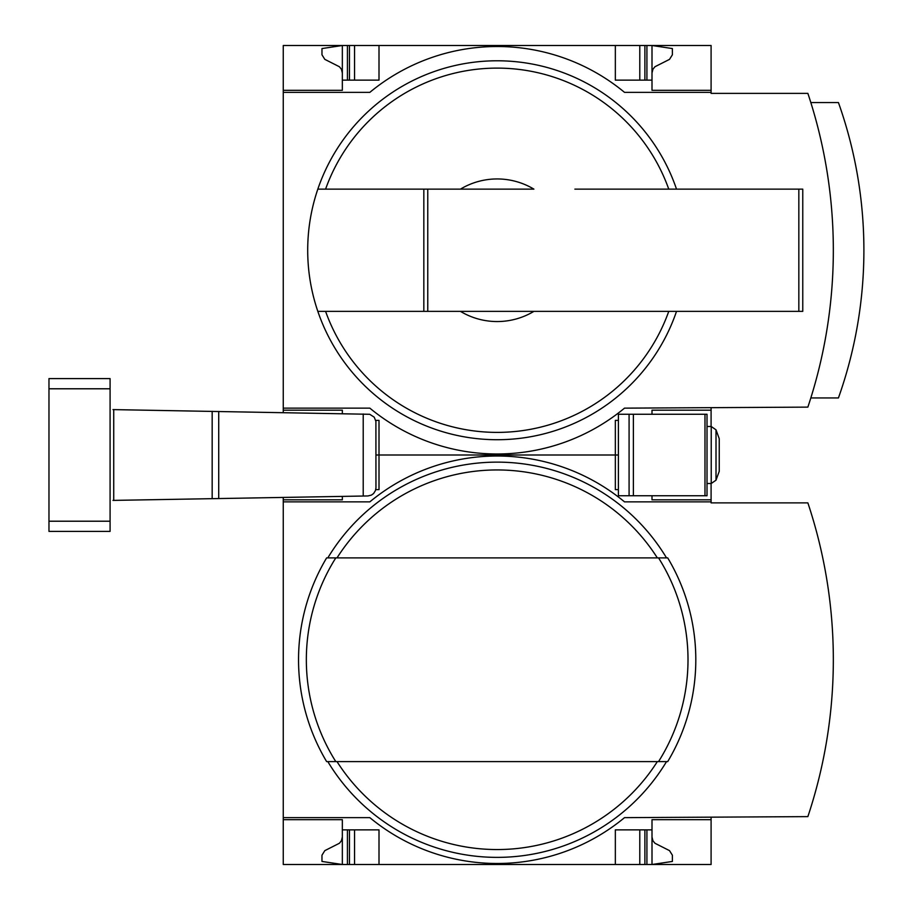 <?xml version="1.0" encoding="UTF-8"?>
<svg xmlns="http://www.w3.org/2000/svg" width="910" height="910" viewBox="0 0 910 910"><rect width="100%" height="100%" fill="white"/><g stroke="black" fill="none" stroke-linecap="round" stroke-linejoin="round"><path stroke-width="1.36" d="M711.097 817.646L711.097 864.5L283.26 864.5L283.26 817.646L369.847 817.646A199.768 199.768 0 0 0 624.51 817.646L807.864 816.623A495.904 495.904 0 0 0 807.864 502.877L711.097 502.877L711.097 483.517M711.097 501.854L624.51 501.854A199.768 199.768 0 0 0 369.847 501.854L283.26 501.854L283.26 817.646M283.26 501.854L283.26 497.429M342.342 819.683L283.26 819.683L342.342 819.683L342.342 864.5L321.969 861.44L321.969 855.207L324.825 850.634L339.396 843.263L341.421 840.749L342.342 836.995M342.342 499.817L283.26 499.817L342.342 499.817L342.342 496.394M618.39 489.637L615.342 489.637L615.342 455L618.39 455L375.955 455L379.004 455L379.004 420.363L375.739 420.363M711.097 819.683L652.004 819.683L652.004 829.863L615.342 829.863L615.342 864.5M379.004 864.5L379.004 829.863L342.342 829.863M652.004 829.863L652.004 864.5L672.388 861.44L672.388 855.207L669.521 850.634L654.95 843.263L652.925 840.749L652.004 836.995M652.004 495.745L652.004 499.817L711.097 499.817M375.739 489.637L379.004 489.637L379.004 455L615.342 455L615.342 420.363L618.39 420.363M639.787 864.5L639.787 829.863M354.559 864.5L354.559 829.863M497.178 462.132A197.618 197.618 0 0 1 666.518 557.887A197.618 197.618 0 0 0 327.827 557.887A197.618 197.618 0 0 1 497.178 462.132M666.518 761.613A197.618 197.618 0 0 1 327.827 761.613A197.618 197.618 0 0 0 666.518 761.613M658.544 761.613L326.644 761.613A198.642 198.642 0 0 1 326.644 557.887L658.544 557.887A190.838 190.838 0 0 1 658.544 761.613L667.701 761.613L658.544 761.613M667.701 557.887L658.544 557.887L667.701 557.887A198.642 198.642 0 0 1 667.701 761.613M326.644 761.613L335.801 761.613A190.838 190.838 0 0 1 335.801 557.887L326.644 557.887A198.642 198.642 0 0 0 326.644 761.613M283.26 412.571L283.26 408.146L369.847 408.146A199.768 199.768 0 0 0 624.51 408.146L807.864 407.123A495.904 495.904 0 0 0 807.864 93.377L711.097 93.377L711.097 45.5L283.26 45.5L283.26 90.318L342.342 90.318L342.342 45.5L321.969 48.56L321.969 54.793L324.825 59.366L339.396 66.737L341.421 69.251L342.342 73.005M711.097 92.354L624.51 92.354A199.768 199.768 0 0 0 369.847 92.354L283.26 92.354L283.26 408.146M283.26 92.354L283.26 90.318L342.342 90.318M342.342 410.183L283.26 410.183L342.342 410.183L342.342 413.606M676.517 311.368A189.473 189.473 0 0 1 317.829 311.368L533.897 311.368A71.31 71.31 0 0 1 460.449 311.368L423.832 311.368L423.832 189.132L317.829 189.132A189.473 189.473 0 0 0 317.829 311.368L325.587 311.368A182.148 182.148 0 0 0 668.759 311.368M533.897 311.368L574.881 311.368L533.897 311.368M711.097 426.483L711.097 408.146M711.097 410.183L652.004 410.183L652.004 414.255M615.342 45.5L615.342 80.137L652.004 80.137L652.004 90.318L711.097 90.318M342.342 80.137L379.004 80.137L379.004 45.5M652.004 73.005L652.925 69.251L654.95 66.737L669.521 59.366L672.388 54.793L672.388 48.56L652.004 45.5L652.004 80.137M427.768 311.368L427.768 189.132L460.449 189.132A71.31 71.31 0 0 1 533.897 189.132L317.829 189.132A189.473 189.473 0 0 1 676.517 189.132M574.881 189.132L802.768 189.132L802.768 311.368L574.881 311.368M810.821 397.954L838.428 397.954A441.077 441.077 0 0 0 838.428 102.546L810.821 102.546M639.787 80.137L639.787 45.5M354.559 80.137L354.559 45.5M427.768 189.132L423.832 189.132M112.999 500.398L367.947 495.95L371.428 495.097L373.612 493.516L375.512 490.467L375.955 487.794L375.898 421.296L374.215 417.167L369.733 414.289L112.999 409.602M48.969 521.214L48.969 531.394L110.087 531.394L110.087 521.214L48.969 521.214L48.969 378.605L110.087 378.605L110.087 521.214M363.215 496.03L363.215 413.97M704.977 495.745L707.013 495.745L707.013 414.255L704.977 414.255L704.977 495.745L618.39 495.745L618.39 414.255L704.977 414.255M711.222 483.517L707.013 483.517L711.222 483.517L711.222 426.483L716.011 429.827L716.011 480.173L711.222 483.517L716.011 480.173L719.241 471.3L719.241 438.7L716.011 429.827L711.222 426.483L707.013 426.483M646.919 864.5L646.919 829.863M644.883 864.5L644.883 829.863M349.463 864.5L349.463 829.863M347.427 864.5L347.427 829.863M337.018 557.887A189.803 189.803 0 0 1 657.327 557.887M657.327 761.613A189.803 189.803 0 0 1 337.018 761.613M325.587 189.132A182.148 182.148 0 0 1 668.759 189.132M644.883 80.137L644.883 45.5M646.919 80.137L646.919 45.5M349.463 80.137L349.463 45.5M347.427 80.137L347.427 45.5M798.832 311.368L798.832 189.132M113.727 500.386L113.727 409.614M212.167 498.669L212.167 411.331M218.719 498.555L218.719 411.445M110.087 388.786L48.969 388.786M629.083 414.255L629.083 495.745M633.383 414.255L633.383 495.745"/></g></svg>

